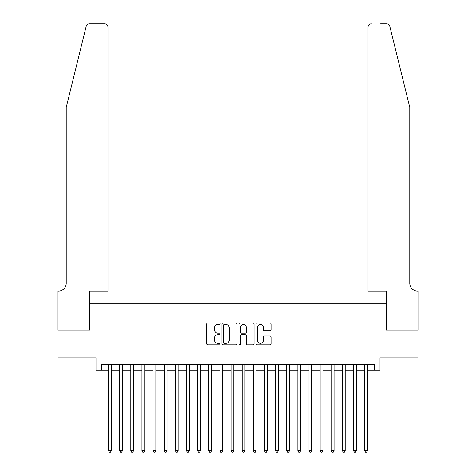 <?xml version="1.0" encoding="UTF-8"?>
<svg xmlns="http://www.w3.org/2000/svg" width="476" height="476" viewBox="0 0 476 476"><rect width="100%" height="100%" fill="white"/><g stroke="black" fill="none" stroke-linecap="round" stroke-linejoin="round"><path stroke-width="0.71" d="M220.186 323.769A0.768 0.768 0 0 0 219.418 323.008L207.804 323.008A1.095 1.095 0 0 0 206.709 324.096L206.709 343.773A1.095 1.095 0 0 0 207.804 344.868L219.418 344.868A0.768 0.768 0 0 0 220.186 344.1A0.768 0.768 0 0 0 219.418 343.339L217.913 343.339A3.499 3.499 0 0 1 214.414 339.84L214.414 338.198A3.499 3.499 0 0 1 217.913 334.699L219.418 334.699A0.768 0.768 0 0 0 220.186 333.938A0.768 0.768 0 0 0 219.418 333.17L217.913 333.17A3.499 3.499 0 0 1 214.414 329.672L214.414 328.035A3.499 3.499 0 0 1 217.913 324.537L219.418 324.537A0.768 0.768 0 0 0 220.186 323.769M269.946 330.713A1.095 1.095 0 0 0 271.04 329.618L271.04 324.096A1.095 1.095 0 0 0 269.946 323.008L257.046 323.008A1.095 1.095 0 0 0 255.951 324.096L255.951 343.773A1.095 1.095 0 0 0 257.046 344.868L269.946 344.868A1.095 1.095 0 0 0 271.04 343.773L271.04 337.103A1.095 1.095 0 0 0 269.946 336.014L264.424 336.014A1.095 1.095 0 0 0 263.329 337.103L263.329 340.411A2.921 2.921 0 0 1 260.408 343.339A2.921 2.921 0 0 1 257.486 340.411L257.486 327.458A2.921 2.921 0 0 1 260.408 324.537A2.921 2.921 0 0 1 263.329 327.458L263.329 329.618A1.095 1.095 0 0 0 264.424 330.713L269.946 330.713M101.584 370.126L101.584 364.562L374.416 364.562L374.416 370.126L379.985 370.126L379.985 357.881L418.124 357.881L418.124 330.041L386.107 330.041L386.107 303.313L89.893 303.313L89.893 330.041L57.876 330.041L57.876 357.881L96.015 357.881L96.015 370.126L108.546 370.126M237.042 324.096A1.095 1.095 0 0 0 235.953 323.008L223.054 323.008A1.095 1.095 0 0 0 221.959 324.096L221.959 343.773A1.095 1.095 0 0 0 223.054 344.868L235.953 344.868A1.095 1.095 0 0 0 237.042 343.773L237.042 324.096M240.047 323.008L252.946 323.008A1.095 1.095 0 0 1 254.041 324.096L254.041 343.773A1.095 1.095 0 0 1 252.946 344.868L247.425 344.868A1.095 1.095 0 0 1 246.336 343.773L246.336 335.794A1.095 1.095 0 0 0 245.241 334.699L241.582 334.699A1.095 1.095 0 0 0 240.487 335.794L240.487 344.1A0.768 0.768 0 0 1 239.72 344.868A0.768 0.768 0 0 1 238.958 344.1L238.958 324.096A1.095 1.095 0 0 1 240.047 323.008M111.33 370.126L119.678 370.126M122.463 370.126L130.817 370.126M133.601 370.126L141.955 370.126M144.734 370.126L153.088 370.126M155.872 370.126L164.226 370.126M167.011 370.126L175.358 370.126M178.143 370.126L186.497 370.126M189.281 370.126L197.629 370.126M200.414 370.126L208.768 370.126M211.552 370.126L219.906 370.126M222.691 370.126L231.038 370.126M233.823 370.126L242.177 370.126M244.961 370.126L253.309 370.126M256.094 370.126L264.448 370.126M267.232 370.126L275.586 370.126M278.371 370.126L286.719 370.126M289.503 370.126L297.857 370.126M300.642 370.126L308.989 370.126M311.774 370.126L320.128 370.126M322.912 370.126L331.266 370.126M334.045 370.126L342.399 370.126M345.183 370.126L353.537 370.126M356.322 370.126L364.67 370.126M367.454 370.126L374.416 370.126M224.255 324.537A0.768 0.768 0 0 0 223.488 325.298L223.488 342.571A0.768 0.768 0 0 0 224.255 343.339L225.838 343.339A3.499 3.499 0 0 0 229.337 339.84L229.337 328.035A3.499 3.499 0 0 0 225.838 324.537L224.255 324.537M246.336 327.512A2.921 2.921 0 0 0 243.409 324.59A2.921 2.921 0 0 0 240.487 327.512L240.487 332.075A1.095 1.095 0 0 0 241.582 333.17L245.241 333.17A1.095 1.095 0 0 0 246.336 332.075L246.336 327.512M111.33 364.562L111.33 450.754L108.546 450.754L108.546 364.562M111.33 450.754L110.491 452.2L109.379 452.2L108.546 450.754M86.204 26.341C87.054 24.508 87.054 24.508 86.204 26.341L66.229 107.32L66.229 283.268A7.794 7.794 0 0 1 58.435 291.062L57.822 291.062L57.822 330.041L89.726 330.041L89.726 291.062L107.987 291.062L107.987 27.138A3.338 3.338 0 0 0 104.649 23.8L89.446 23.8A3.338 3.338 0 0 0 86.204 26.341M95.402 23.8L104.649 23.8C106.66 24.014 107.772 25.127 107.987 27.138L107.987 291.062M66.229 283.268A7.794 7.794 0 0 1 58.435 291.062M403.648 82.491L389.796 26.341C388.946 24.508 388.946 24.508 389.796 26.341L409.771 107.32L409.771 283.268A7.794 7.794 0 0 0 417.565 291.062L418.178 291.062L418.178 330.041L386.274 330.041L386.274 291.062L368.013 291.062L368.013 27.138L368.013 291.062M380.598 23.8L386.554 23.8A3.338 3.338 0 0 1 389.796 26.341M371.351 23.8A3.338 3.338 0 0 0 368.013 27.138C368.228 25.127 369.34 24.014 371.351 23.8M409.771 283.268A7.794 7.794 0 0 0 417.565 291.062M122.463 364.562L122.463 450.754L119.678 450.754L119.678 364.562M122.463 450.754L121.63 452.2L120.517 452.2L119.678 450.754M133.601 364.562L133.601 450.754L130.817 450.754L130.817 364.562M133.601 450.754L132.762 452.2L131.65 452.2L130.817 450.754M144.734 364.562L144.734 450.754L141.955 450.754L141.955 364.562M144.734 450.754L143.901 452.2L142.788 452.2L141.955 450.754M155.872 364.562L155.872 450.754L153.088 450.754L153.088 364.562M155.872 450.754L155.039 452.2L153.926 452.2L153.088 450.754M167.011 364.562L167.011 450.754L164.226 450.754L164.226 364.562M167.011 450.754L166.172 452.2L165.059 452.2L164.226 450.754M178.143 364.562L178.143 450.754L175.358 450.754L175.358 364.562M178.143 450.754L177.31 452.2L176.197 452.2L175.358 450.754M189.281 364.562L189.281 450.754L186.497 450.754L186.497 364.562M189.281 450.754L188.442 452.2L187.33 452.2L186.497 450.754M200.414 364.562L200.414 450.754L197.629 450.754L197.629 364.562M200.414 450.754L199.581 452.2L198.468 452.2L197.629 450.754M211.552 364.562L211.552 450.754L208.768 450.754L208.768 364.562M211.552 450.754L210.719 452.2L209.601 452.2L208.768 450.754M222.691 364.562L222.691 450.754L219.906 450.754L219.906 364.562M222.691 450.754L221.852 452.2L220.739 452.2L219.906 450.754M233.823 364.562L233.823 450.754L231.038 450.754L231.038 364.562M233.823 450.754L232.99 452.2L231.877 452.2L231.038 450.754M244.961 364.562L244.961 450.754L242.177 450.754L242.177 364.562M244.961 450.754L244.123 452.2L243.01 452.2L242.177 450.754M256.094 364.562L256.094 450.754L253.309 450.754L253.309 364.562M256.094 450.754L255.261 452.2L254.148 452.2L253.309 450.754M267.232 364.562L267.232 450.754L264.448 450.754L264.448 364.562M267.232 450.754L266.399 452.2L265.281 452.2L264.448 450.754M278.371 364.562L278.371 450.754L275.586 450.754L275.586 364.562M278.371 450.754L277.532 452.2L276.419 452.2L275.586 450.754M289.503 364.562L289.503 450.754L286.719 450.754L286.719 364.562M289.503 450.754L288.67 452.2L287.558 452.2L286.719 450.754M300.642 364.562L300.642 450.754L297.857 450.754L297.857 364.562M300.642 450.754L299.803 452.2L298.69 452.2L297.857 450.754M311.774 364.562L311.774 450.754L308.989 450.754L308.989 364.562M311.774 450.754L310.941 452.2L309.828 452.2L308.989 450.754M322.912 364.562L322.912 450.754L320.128 450.754L320.128 364.562M322.912 450.754L322.073 452.2L320.961 452.2L320.128 450.754M334.045 364.562L334.045 450.754L331.266 450.754L331.266 364.562M334.045 450.754L333.212 452.2L332.099 452.2L331.266 450.754M345.183 364.562L345.183 450.754L342.399 450.754L342.399 364.562M345.183 450.754L344.35 452.2L343.238 452.2L342.399 450.754M356.322 364.562L356.322 450.754L353.537 450.754L353.537 364.562M356.322 450.754L355.483 452.2L354.37 452.2L353.537 450.754M367.454 364.562L367.454 450.754L364.67 450.754L364.67 364.562M367.454 450.754L366.621 452.2L365.508 452.2L364.67 450.754"/></g></svg>
